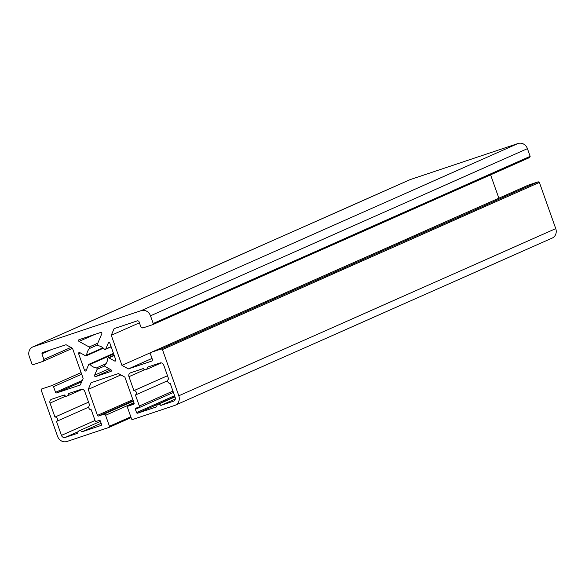 <?xml version="1.0" encoding="UTF-8"?>
<svg xmlns="http://www.w3.org/2000/svg" width="585" height="585" viewBox="0 0 585 585"><rect width="100%" height="100%" fill="white"/><g stroke="black" fill="none" stroke-linecap="round" stroke-linejoin="round"><path stroke-width="0.88" d="M99.238 420.41A0.943 0.848 66.1 0 1 100.364 421.032L101.519 424.286A0.943 0.848 66.1 0 1 101.022 425.449L81.856 431.862A2.362 2.128 -113.9 0 0 77.893 433.185L65.191 437.441A3.144 2.837 66.1 0 1 61.447 435.379L56.504 421.412A2.362 2.128 -113.9 0 0 54.961 417.061L50.017 403.094A3.144 2.837 66.1 0 1 51.663 399.226L64.365 394.977A2.362 2.128 -113.9 0 0 68.321 393.654L81.022 389.398A3.144 2.837 66.1 0 1 84.766 391.46L89.717 405.427A2.362 2.128 -113.9 0 0 91.26 409.778L95.158 420.783A0.943 0.848 -113.9 0 0 96.276 421.405L99.238 420.41M88.562 402.158L54.961 417.061M88.73 407.123L56.504 421.412M101.168 423.299L81.856 431.862M79.019 341.406A0.943 0.848 66.1 0 1 79.055 339.695L100.678 332.463A0.943 0.848 66.1 0 1 101.79 333.786L97.315 344.294A0.943 0.848 -113.9 0 0 98.039 345.647A11.481 10.362 66.1 0 1 104.401 349.15A0.943 0.848 -113.9 0 0 105.783 348.952L108.284 343.088A0.943 0.848 66.1 0 1 109.885 343.256L115.786 359.921A0.943 0.848 66.1 0 1 114.631 361.011L108.942 357.881A0.943 0.848 -113.9 0 0 107.728 358.554A11.481 10.362 66.1 0 1 104.934 365.12A0.943 0.848 -113.9 0 0 105.22 366.619L110.909 369.749A0.943 0.848 66.1 0 1 110.872 371.46L95.713 376.535A0.943 0.848 66.1 0 1 94.609 375.204L97.103 369.34A0.943 0.848 -113.9 0 0 96.379 367.98A11.481 10.362 66.1 0 1 90.024 364.484A0.943 0.848 -113.9 0 0 88.635 364.674L86.141 370.546A0.943 0.848 66.1 0 1 84.532 370.378L78.631 353.713A0.943 0.848 66.1 0 1 79.794 352.623L85.476 355.753A0.943 0.848 -113.9 0 0 86.69 355.073A11.481 10.362 66.1 0 1 89.483 348.514A0.943 0.848 -113.9 0 0 89.198 347.007L79.019 341.406L94.624 334.488M175.288 399.014L160.795 405.449A2.362 2.128 -113.9 0 0 156.831 406.772L137.665 413.185A0.943 0.848 66.1 0 1 136.539 412.571L135.384 409.31A0.943 0.848 66.1 0 1 135.881 408.147L138.842 407.16A0.943 0.848 -113.9 0 0 139.34 405.997L135.442 394.992A2.362 2.128 -113.9 0 0 133.899 390.641L128.956 376.674A3.144 2.837 66.1 0 1 130.601 372.813L143.303 368.557A2.362 2.128 -113.9 0 0 147.259 367.234L159.961 362.985A3.144 2.837 66.1 0 1 163.705 365.04L168.655 379.007A2.362 2.128 -113.9 0 0 170.198 383.365L175.142 397.332A3.144 2.837 66.1 0 1 173.496 401.193L160.795 405.449M167.493 375.745L133.899 390.641M167.668 380.703L135.442 394.992M88.247 389.376L91.077 382.722L118.448 373.566L124.89 377.113L134.097 403.116A0.943 0.848 66.1 0 1 133.607 404.272L128.488 405.99A1.572 1.419 -113.9 0 0 127.662 407.921L131.545 418.882A0.943 0.848 -113.9 0 0 132.663 419.496L174.696 405.434A7.861 7.093 -113.9 0 0 175.259 405.215A7.861 7.093 -113.9 0 0 178.805 395.774L162.447 349.559L161.321 348.945L151.354 352.28L150.528 354.21L152.524 359.841L152.027 360.996L128.378 368.916L121.936 365.369L111.282 335.278L114.112 328.631L137.76 320.712L138.886 321.333L140.883 326.964L142.755 327.988L152.722 324.653L153.212 323.498L150.484 315.798A7.861 7.093 -113.9 0 0 141.131 310.642L33.36 346.708A7.861 7.093 -113.9 0 0 32.797 346.927A7.861 7.093 -113.9 0 0 29.25 356.367L31.978 364.067L33.104 364.689L43.071 361.347L43.89 359.417L41.901 353.793L42.391 352.631L66.039 344.719L72.489 348.265L83.143 378.349L80.306 385.003L56.657 392.915A0.943 0.848 66.1 0 1 55.531 392.301L53.542 386.67A1.572 1.419 -113.9 0 0 51.67 385.639L41.703 388.974A0.943 0.848 -113.9 0 0 41.206 390.136L57.571 436.344A7.861 7.093 -113.9 0 0 66.931 441.499L108.956 427.43A0.943 0.848 -113.9 0 0 109.454 426.275L105.571 415.313A1.572 1.419 -113.9 0 0 103.699 414.282L98.58 415.993A0.943 0.848 66.1 0 1 97.454 415.379L88.247 389.376L120.883 374.905M130.806 416.805L109.454 426.275M51.041 349.735L41.901 353.793M70.953 347.417L43.89 359.417M72.496 348.302L43.071 361.347M152.722 324.653L529.659 157.519L530.156 156.356L527.429 148.656A7.861 7.093 -113.9 0 0 518.069 143.5L410.304 179.566A7.861 7.093 -113.9 0 0 409.741 179.785L32.797 346.927M530.156 156.356L153.212 323.498M139.413 322.81L111.282 335.278M498.866 198.191L490.596 174.842M151.332 352.331L121.936 365.369M152.027 358.43L128.378 368.916M175.259 405.215L552.203 238.073A7.861 7.093 -113.9 0 0 555.75 228.633L539.385 182.425L538.266 181.803L528.292 185.138L151.354 352.28M538.266 181.803L161.321 348.945M539.385 182.425L162.447 349.559M65.769 396.103L50.017 403.094M95.048 420.483L61.447 435.379M78.134 431.701L65.191 437.441M97.775 343.205L89.198 347.007M97.315 345.04L89.483 348.514M102.982 347.848L86.69 355.073M80.372 352.945L78.631 353.713M86.595 369.464L84.532 370.378M113.687 353.991L90.024 364.484M106.046 363.695L96.379 367.98M104.73 365.954L97.103 369.34M109.124 368.769L94.609 375.204M110.953 369.779L95.713 376.535M114.236 355.534L108.942 357.881M115.823 360.484L114.631 361.011M109.285 342.642L108.284 343.088M111.077 346.612L105.783 348.952M173.935 400.996L173.496 401.193M144.707 369.691L128.956 376.674M172.933 391.102L139.34 405.997M173.409 392.447L135.384 409.31M174.564 395.709L136.539 412.571M174.908 396.674L137.665 413.185M132.875 399.672L97.454 415.379M133.219 400.637L98.58 415.993M133.387 401.12L103.699 414.282M133.958 402.721L105.571 415.313M109.029 427.408L131.099 417.617L109.088 427.372M81.103 372.594L51.67 385.639M81.673 374.195L53.542 386.67M82.244 380.455L55.531 392.301M81.659 381.829L56.657 392.915M410.304 179.566L33.36 346.708M518.069 143.5L141.131 310.642M527.429 148.656L150.484 315.798M555.75 228.633L178.805 395.774M128.371 406.034L134.155 403.467L128.488 405.99M82.302 389.303L67.143 396.023M100.466 421.332L79.077 430.816M103.384 348.177L86.207 355.797M113.483 353.413L89.052 364.25M114.119 355.219L108.21 357.837M111.15 346.817L105.373 349.384M161.241 362.883L146.082 369.61M174.981 396.871L158.016 404.396"/></g></svg>
